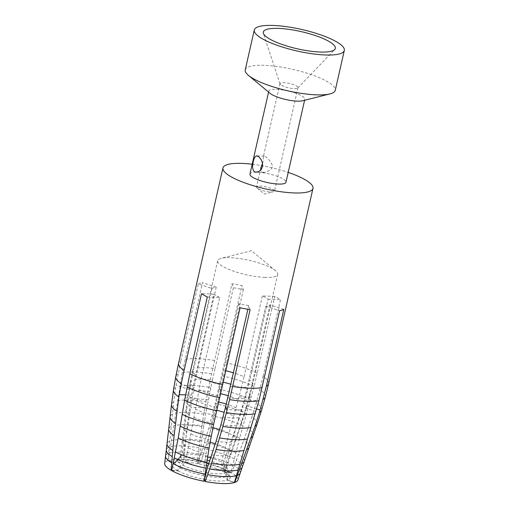 <?xml version="1.0" encoding="UTF-8"?>
<svg xmlns="http://www.w3.org/2000/svg" width="509" height="509" viewBox="0 0 509 509"><rect width="100%" height="100%" fill="white"/><g stroke="black" fill="none" stroke-linecap="round" stroke-linejoin="round"><path stroke-width="0.38" stroke-dasharray="2.54 1.91" d="M257.109 424.022A43.895 10.473 12.8 0 0 251.891 416.916L243.741 440.393L231.57 472.842A37.526 8.952 12.8 0 1 237.843 480.076M234.42 482.297L227.727 480.089A29.541 7.05 12.8 0 0 230.055 477.073A29.541 7.05 12.8 0 0 225.201 472.606L231.57 472.842M227.727 480.089L225.163 468.522A23.719 5.656 12.8 0 0 226.613 467.224A23.719 5.656 12.8 0 0 226.6 466.269A23.719 5.656 12.8 0 0 223.317 463.056L225.201 472.606M225.163 468.522L240.776 424.239A28.65 6.833 12.8 0 0 241.68 423.138A28.65 6.833 12.8 0 0 241.686 423.125A28.65 6.833 12.8 0 0 239.001 418.977L223.317 463.056M240.776 424.239L243.404 416.286A29.446 7.024 12.8 0 0 244.307 415.159A29.446 7.024 12.8 0 0 244.32 415.121A29.446 7.024 12.8 0 0 241.597 410.935L239.001 418.977M243.404 416.286L245.841 408.282A30.056 7.171 12.8 0 0 246.77 407.105A30.056 7.171 12.8 0 0 246.782 407.06A30.056 7.171 12.8 0 0 244.002 402.835L241.597 410.935M245.841 408.282L248.92 397.052A30.597 7.298 12.8 0 0 249.894 395.792A30.597 7.298 12.8 0 0 249.906 395.741A30.597 7.298 12.8 0 0 247.037 391.472L244.002 402.835M248.92 397.052L251.669 385.701A30.775 7.342 12.8 0 0 252.674 384.378A30.775 7.342 12.8 0 0 252.68 384.352A30.775 7.342 12.8 0 0 249.773 380.07L247.037 391.472M250.084 309.663L248.71 305.591A30.775 7.342 -167.2 0 1 238.734 303.688L240.108 307.76M261.626 410.082A45.199 10.784 12.8 0 0 256.294 402.899L251.891 416.916M264.985 277.38A30.775 7.342 -167.2 0 1 233.109 271.011A30.775 7.342 -167.2 0 1 217.648 260.723A30.775 7.342 -167.2 0 1 221.192 258.324A30.775 7.342 -167.2 0 1 230.335 257.694A30.775 7.342 -167.2 0 1 275.509 270.667A30.775 7.342 -167.2 0 1 277.672 274.357A30.775 7.342 -167.2 0 1 264.985 277.38M180.822 360.766L198.268 283.984L212.037 288.514L193.668 369.362L189.641 389.62L186.797 409.013L181.872 455.141L174.892 463.005L167.817 460.67L173.715 401.995L175.675 387.508L180.822 360.766A46.16 11.013 12.8 0 0 178.576 363.235M270.693 191.976A9.232 2.201 12.8 0 0 273.441 191.785A9.232 2.201 12.8 0 0 274.504 191.066A9.232 2.201 12.8 0 0 272.869 189.297A9.232 2.201 12.8 0 0 260.303 186.065A9.232 2.201 12.8 0 0 256.498 186.975A9.232 2.201 12.8 0 0 257.14 188.082A9.232 2.201 12.8 0 0 258.133 188.744A9.232 2.201 12.8 0 0 270.693 191.976M207.195 468.337A23.719 5.656 12.8 0 0 223.833 468.961L227.262 480.241L234.344 482.577M283.812 309.383L270.037 304.853A30.775 7.342 -167.2 0 1 265.838 306.227L244.714 398.426L223.833 468.961M245.236 69.848A46.16 11.013 -167.2 0 1 264.266 65.311A46.16 11.013 -167.2 0 1 327.09 81.446A46.16 11.013 -167.2 0 1 335.266 90.303M281.617 85.372A9.232 2.201 12.8 0 0 294.183 88.598A9.232 2.201 12.8 0 0 297.829 87.974A9.232 2.201 12.8 0 0 297.988 87.694A9.232 2.201 12.8 0 0 296.353 85.919A9.232 2.201 12.8 0 0 283.787 82.693A9.232 2.201 12.8 0 0 279.982 83.603A9.232 2.201 12.8 0 0 280.001 83.928A9.232 2.201 12.8 0 0 281.617 85.372M262.549 163.427L263.21 160.946L263.318 156.931L263.866 156.161L264.896 156.25L267.804 158.401L270.807 162.072L272.27 165.228L272.239 167.283L271.462 168.746L269.681 170.4L265.564 172.29L262.23 172.214L261.181 171.425L260.653 170.127M249.957 174.072A18.464 4.403 -167.2 0 1 257.573 172.258A18.464 4.403 -167.2 0 1 276.692 176.082A18.464 4.403 -167.2 0 1 285.969 182.254M252.197 164.229A46.16 11.013 -167.2 0 1 288.209 172.411M212.037 288.514A30.775 7.342 -167.2 0 1 216.236 287.14L202.467 282.603L182.228 372.703L168.282 460.524L175.357 462.853L183.202 454.709L193.84 388.24L180.281 383.78M216.236 287.14L197.867 367.988L193.84 388.24M270.037 304.853L251.669 385.701M168.282 460.524A37.526 8.952 12.8 0 1 197.441 461.606L201.761 426.567L205.827 401.754A43.895 10.473 12.8 0 0 177.654 400.704M265.838 306.227L279.606 310.764M302.69 100.75A18.464 4.403 12.8 0 0 304.815 99.312A18.464 4.403 12.8 0 0 301.544 95.768A18.464 4.403 12.8 0 0 276.412 89.31A18.464 4.403 12.8 0 0 268.803 91.13A18.464 4.403 12.8 0 0 270.101 93.344M268.612 383.691A46.16 11.013 12.8 0 0 263.089 376.469L256.294 402.899M246.477 413.842A43.895 10.473 12.8 0 0 215.18 403.535L208.836 427.916L198.542 461.816A37.526 8.952 12.8 0 1 230.933 472.479L239.65 438.064L254.118 386.42L274.765 296.403A46.16 11.013 -167.2 0 1 280.535 299.686L263.089 376.469M257.319 373.186A46.16 11.013 12.8 0 0 224.52 362.389L215.18 403.535M205.827 401.754L211.559 373.791L231.989 283.704A46.16 11.013 -167.2 0 1 241.966 285.606L224.52 362.389M214.543 360.487A46.16 11.013 12.8 0 0 197.607 358.699A46.16 11.013 12.8 0 0 185.022 359.386M265.354 396.925A45.925 10.956 12.8 0 0 259.889 389.703M174.892 463.005A29.541 7.05 12.8 0 0 173.003 464.113A29.541 7.05 12.8 0 0 177.425 470.488L171.756 470.278M167.817 460.67A37.526 8.952 12.8 0 0 164.681 463.457M207.538 456.987A23.719 5.656 12.8 0 0 203.002 455.93L199.248 463.909L198.542 461.816M230.933 472.479L224.564 472.244L221.485 462.013A23.719 5.656 12.8 0 0 210.777 457.884M216.694 410.286A28.65 6.833 12.8 0 0 215.88 410.095L211.4 427.356L203.002 455.93M221.485 462.013L233.682 415.955A28.65 6.833 12.8 0 0 224.234 412.366M233.682 415.955L238.257 399.571A30.056 7.171 12.8 0 0 228.197 395.779M220.562 393.68A30.056 7.171 12.8 0 0 219.837 393.508L215.88 410.095M223.203 382.17A30.597 7.298 12.8 0 0 222.401 381.979L219.837 393.508M238.257 399.571L241.26 388.189A30.597 7.298 12.8 0 0 230.838 384.263M254.118 386.42A45.925 10.956 12.8 0 0 221.536 375.693M189.144 392.363A30.056 7.171 12.8 0 0 188.165 393.743A30.056 7.171 12.8 0 0 188.158 393.788A30.056 7.171 12.8 0 0 190.983 397.809L186.568 431.537L183.717 460.607L177.425 470.488M187.872 400.678A29.446 7.024 12.8 0 0 186.898 402.078A29.446 7.024 12.8 0 0 186.892 402.116A29.446 7.024 12.8 0 0 189.679 406.036M225.805 370.724A30.775 7.342 12.8 0 0 224.972 370.527L222.401 381.979M241.26 388.189L243.996 376.794A30.775 7.342 12.8 0 0 233.44 372.811M186.797 409.013A28.65 6.833 12.8 0 0 185.817 410.432A28.65 6.833 12.8 0 0 185.817 410.451A28.65 6.833 12.8 0 0 188.578 414.275M175.675 387.508A45.199 10.784 12.8 0 0 173.474 390.053M173.715 401.995A43.895 10.473 12.8 0 0 171.52 404.579M224.564 472.244A29.541 7.05 12.8 0 0 208.022 465.964M206.221 465.487A29.541 7.05 12.8 0 0 199.248 463.909M178.029 374.077A45.925 10.956 12.8 0 0 175.796 376.577M274.765 296.403L262.364 295.945A30.775 7.342 -167.2 0 1 268.141 299.222L249.773 380.07M268.141 299.222L280.535 299.686M171.686 470.615L178.055 470.85L185.543 461.65L201.341 378.27A30.775 7.342 12.8 0 0 220.365 384.537L211.693 423.157L206.107 453.742L204.026 467.733L203.371 479.185L204.077 481.279M207.316 296.963L219.71 297.421L201.341 378.27M191.238 380.821A30.597 7.298 12.8 0 0 190.239 382.183A30.597 7.298 12.8 0 0 190.226 382.24A30.597 7.298 12.8 0 0 193.121 386.401L190.983 397.809M262.364 295.945L243.996 376.794M219.71 297.421A30.775 7.342 -167.2 0 1 213.933 294.138L193.121 386.401M213.933 294.138L201.539 293.68M250.549 399.635A45.199 10.784 12.8 0 0 218.577 389.105M196.728 401.079A30.056 7.171 12.8 0 0 215.148 407.143M195.271 409.211A29.446 7.024 12.8 0 0 213.379 415.172M198.898 389.684A30.597 7.298 12.8 0 0 217.757 395.894M178.055 470.85A29.541 7.05 12.8 0 0 203.371 479.185M236.004 407.76A29.446 7.024 12.8 0 0 226.263 404.07M218.635 401.97A29.446 7.024 12.8 0 0 217.897 401.792M197.441 461.606L198.147 463.699L199.84 455.326A23.719 5.656 12.8 0 0 183.202 454.709M199.84 455.326L203.778 425.899L206.692 408.339A28.65 6.833 12.8 0 0 190.671 407.747M193.897 417.297A28.65 6.833 12.8 0 0 211.693 423.157M206.692 408.339L212.418 380.077A30.597 7.298 12.8 0 0 195.443 379.447M212.418 380.077L214.995 368.624A30.775 7.342 12.8 0 0 205.343 367.689A30.775 7.342 12.8 0 0 197.867 367.988M231.989 283.704L233.364 287.776A30.775 7.342 -167.2 0 1 243.34 289.678L241.966 285.606M185.543 461.65A23.719 5.656 12.8 0 0 204.026 467.733M198.147 463.699A29.541 7.05 12.8 0 0 175.357 462.853M211.559 373.791A45.925 10.956 12.8 0 0 182.228 372.703M209.905 391.612A30.056 7.171 12.8 0 0 193.325 390.995M248.71 305.591L247.87 309.287M238.734 303.688L220.365 384.537M243.34 289.678L224.972 370.527M223.031 417.011A29.446 7.024 12.8 0 0 239.338 417.622M220.881 424.913A28.65 6.833 12.8 0 0 236.901 425.511M233.364 287.776L214.995 368.624M225.073 409.039A30.056 7.171 12.8 0 0 241.654 409.656M208.639 387.209A45.199 10.784 12.8 0 0 179.855 386.14M198.268 283.984A46.16 11.013 -167.2 0 1 202.467 282.603M208.245 399.953A29.446 7.024 12.8 0 0 191.938 399.342M230.342 386.439A30.775 7.342 12.8 0 0 239.993 387.374A30.775 7.342 12.8 0 0 247.469 387.075M227.733 397.796A30.597 7.298 12.8 0 0 244.714 398.426M204.472 479.395A29.541 7.05 12.8 0 0 227.262 480.241M181.872 455.141A23.719 5.656 12.8 0 0 180.784 455.86A23.719 5.656 12.8 0 0 180.358 456.719A23.719 5.656 12.8 0 0 183.717 460.607M193.668 369.362A30.775 7.342 12.8 0 0 192.656 370.711A30.775 7.342 12.8 0 0 192.656 370.737A30.775 7.342 12.8 0 0 195.564 374.987M249.054 447.386A41.216 9.83 12.8 0 0 243.741 440.393M253.075 435.729A42.559 10.155 12.8 0 0 247.87 428.686M244.225 461.37L244.231 461.37A39.607 9.448 12.8 0 0 238.632 454.346M242.233 467.217A38.958 9.296 12.8 0 0 236.469 460.142M240.235 473.065A38.309 9.137 12.8 0 0 234.261 465.926M226.938 476.475A27.721 6.611 12.8 0 0 228.974 473.694L228.974 473.694A27.721 6.611 12.8 0 0 224.628 469.622M226.136 472.861A25.908 6.178 12.8 0 0 227.898 470.316L227.898 470.316A25.908 6.178 12.8 0 0 224.043 466.638M230.17 454.639A25.265 6.025 12.8 0 0 231.321 453.449L231.321 453.449A25.265 6.025 12.8 0 0 228.395 449.383M235.05 440.794A26.805 6.394 12.8 0 0 236.03 439.674L236.03 439.674A26.805 6.394 12.8 0 0 233.3 435.621M189.641 389.62L176.082 385.154M211.789 454.83A25.265 6.025 12.8 0 0 227.778 455.421M256.638 408.918L246.579 405.603M255.932 411.444L242.373 406.977M199.713 441.532A39.607 9.448 12.8 0 0 171.66 440.489M198.949 447.793A38.958 9.296 12.8 0 0 170.623 446.737M239.65 438.064A41.216 9.83 12.8 0 0 208.836 427.916M242.997 425.918A42.559 10.155 12.8 0 0 212.113 415.751M232.728 465.054A38.309 9.137 12.8 0 0 200.883 454.569M169.592 441.163A39.607 9.448 12.8 0 0 167.003 443.823L167.003 443.823M169.007 447.265A38.958 9.296 12.8 0 0 166.278 449.956M234.248 458.883A38.958 9.296 12.8 0 0 202.779 448.524M171.043 426.51A41.216 9.83 12.8 0 0 168.695 429.132M222.637 465.843A25.908 6.178 12.8 0 0 209.759 460.906M207.029 460.168A25.908 6.178 12.8 0 0 201.609 458.921M228.891 433.114A26.805 6.394 12.8 0 0 219.57 429.551M212.902 427.706A26.805 6.394 12.8 0 0 211.4 427.356M223.597 469.043A27.721 6.611 12.8 0 0 208.894 463.438M206.622 462.827A27.721 6.611 12.8 0 0 200.431 461.415M225.112 447.519A25.265 6.025 12.8 0 0 215.32 443.759M210.064 442.302A25.265 6.025 12.8 0 0 207.348 441.672M244.734 400.131L256.937 400.589M185.053 397.911L197.257 398.369M238.956 396.855L251.16 397.306M185.613 394.869L191.486 395.086M201.761 426.567A41.216 9.83 12.8 0 0 174.021 425.537M203.689 414.141A42.559 10.155 12.8 0 0 175.891 413.111M190.977 434.043A26.805 6.394 12.8 0 0 208.474 439.801M188.343 447.895A25.265 6.025 12.8 0 0 206.107 453.742M180.402 467.981A27.721 6.611 12.8 0 0 203.562 475.603M201.666 440.584A25.265 6.025 12.8 0 0 185.677 439.992M198.23 454.066A38.309 9.137 12.8 0 0 169.567 452.997M235.794 452.73A39.607 9.448 12.8 0 0 204.631 442.467M203.778 425.899A26.805 6.394 12.8 0 0 188.031 425.314M198.663 461.078A27.721 6.611 12.8 0 0 177.806 460.301M199.191 458.463A25.908 6.178 12.8 0 0 180.262 457.756M182.737 465.105A25.908 6.178 12.8 0 0 203.765 472.028M210.491 388.863L209.135 384.849M217.101 408.466L215.752 404.458M220.467 390.766L219.112 386.757M184.824 426.364A26.805 6.394 12.8 0 0 183.768 427.802L183.768 427.802A26.805 6.394 12.8 0 0 186.568 431.537M216.09 441.258A26.805 6.394 12.8 0 0 231.837 441.844M177.062 460.543A27.721 6.611 12.8 0 0 175.433 461.529L175.433 461.529A27.721 6.611 12.8 0 0 179.372 467.396M168.447 453.366A38.309 9.137 12.8 0 0 165.552 456.096M172.341 414.269A42.559 10.155 12.8 0 0 170.101 416.877M179.238 458.087A25.908 6.178 12.8 0 0 177.864 458.953L177.864 458.953A25.908 6.178 12.8 0 0 181.338 464.31M206.19 472.492A25.908 6.178 12.8 0 0 225.118 473.192M205.337 475.947A27.721 6.611 12.8 0 0 226.193 476.723M183.285 440.775A25.265 6.025 12.8 0 0 182.063 442.257L182.063 442.257A25.265 6.025 12.8 0 0 185.053 446.024M226.6 466.269L230.055 477.073M226.613 467.224L244.307 415.159M244.32 415.121L246.77 407.105M246.782 407.06L249.894 395.792M249.906 395.741L252.674 384.378M275.509 270.667L251.484 250.714L221.192 258.324M257.14 188.082L264.349 194.069L273.441 191.785M279.982 83.603L263.318 156.944M260.786 168.091L256.498 186.975M297.829 87.974L334.68 49.532M304.815 99.312L304.598 100.267M186.898 402.078L188.158 393.788M180.358 456.719L186.892 402.116M188.165 393.743L190.226 382.24M264.254 156.098L256.752 155.818M180.784 455.86L173.003 464.113M277.672 274.357L252.68 384.352M190.239 382.183L192.656 370.737M217.648 260.723L192.656 370.711M280.001 83.928L263.382 33.333M297.988 87.694L274.504 191.066M268.803 91.13L268.587 92.084M263.643 172.5L256.142 172.22"/><path stroke-width="0.76" d="M237.442 475.342A38.309 9.137 12.8 0 0 240.235 473.065L237.843 480.076A37.526 8.952 12.8 0 1 234.802 482.424L255.015 426.173A43.895 10.473 12.8 0 0 257.096 424.073A43.895 10.473 12.8 0 0 257.109 424.022L261.601 410.171A45.199 10.784 12.8 0 0 261.626 410.082L265.329 397.014A45.925 10.956 12.8 0 0 265.354 396.925L268.599 383.735A46.16 11.013 12.8 0 0 268.612 383.691L312.978 188.394A46.16 11.013 -167.2 0 1 293.947 192.93A46.16 11.013 -167.2 0 1 246.14 183.367A46.16 11.013 -167.2 0 1 222.948 167.938A46.16 11.013 -167.2 0 1 241.979 163.402A46.16 11.013 -167.2 0 1 252.197 164.229M234.802 482.424L234.42 482.297M227.084 410.369L225.729 406.36L220.881 424.913L216.09 441.258L207.195 468.337L204.472 479.395L205.178 481.489L209.663 468.923L216.096 449.447L222.904 426.415L229.61 399.622L250.084 309.663A46.16 11.013 -167.2 0 1 240.108 307.76L213.545 424.627L209.027 448.098L204.077 481.279A37.526 8.952 12.8 0 1 171.686 470.615L178.214 437.95L184.614 400.233L189.87 373.746A46.16 11.013 12.8 0 0 222.662 384.537M255.015 426.173L259.488 412.354A45.199 10.784 12.8 0 0 261.601 410.171M269.834 39.117A36.928 8.812 12.8 0 0 306.787 50.639A36.928 8.812 12.8 0 0 334.68 49.532A36.928 8.812 12.8 0 0 328.776 41.312A36.928 8.812 12.8 0 0 286.898 29.096A36.928 8.812 12.8 0 0 263.382 33.333A36.928 8.812 12.8 0 0 269.834 39.117M273.32 25.45A46.16 11.013 12.8 0 0 254.29 29.986A46.16 11.013 12.8 0 0 277.481 45.422A46.16 11.013 12.8 0 0 325.289 54.978A46.16 11.013 12.8 0 0 344.319 50.442A46.16 11.013 12.8 0 0 321.128 35.013A46.16 11.013 12.8 0 0 273.32 25.45M344.319 50.442L335.266 90.303A46.16 11.013 -167.2 0 1 329.953 93.898A46.16 11.013 -167.2 0 1 316.235 94.839A46.16 11.013 -167.2 0 1 253.412 78.704A46.16 11.013 -167.2 0 1 248.475 75.389A46.16 11.013 -167.2 0 1 245.236 69.848L254.29 29.986M259.488 412.354L266.366 386.166A46.16 11.013 12.8 0 0 268.599 383.735M260.653 170.127L260.894 167.665L262.549 163.427M304.598 100.267L285.969 182.254A18.464 4.403 -167.2 0 1 278.359 184.067A18.464 4.403 -167.2 0 1 259.234 180.243A18.464 4.403 -167.2 0 1 249.957 174.072L268.587 92.084M288.209 172.411A46.16 11.013 -167.2 0 1 312.978 188.394M266.366 386.166L283.812 309.383A46.16 11.013 -167.2 0 1 279.606 310.764L258.941 400.717L234.344 482.577A37.526 8.952 12.8 0 1 205.178 481.489M248.475 75.389L270.101 93.344A18.464 4.403 12.8 0 0 272.073 94.668A18.464 4.403 12.8 0 0 297.205 101.126A18.464 4.403 12.8 0 0 302.69 100.75L329.953 93.898M232.638 386.446A46.16 11.013 12.8 0 0 249.575 388.233A46.16 11.013 12.8 0 0 262.16 387.54M263.14 399.336A45.925 10.956 12.8 0 0 265.329 397.014M222.948 167.938L178.576 363.235A46.16 11.013 12.8 0 0 178.57 363.286L175.796 376.577A45.925 10.956 12.8 0 0 175.777 376.666L173.474 390.053A45.199 10.784 12.8 0 0 173.461 390.149A45.199 10.784 12.8 0 0 178.863 396.963L174.116 435.628L171.049 470.252L171.756 470.278M171.628 462.776A38.309 9.137 12.8 0 1 165.552 456.096L164.681 463.457A37.526 8.952 12.8 0 0 171.049 470.252M210.777 457.884A23.719 5.656 12.8 0 0 207.538 456.987M224.234 412.366A28.65 6.833 12.8 0 0 216.694 410.286M228.197 395.779A30.056 7.171 12.8 0 0 220.562 393.68M230.838 384.263A30.597 7.298 12.8 0 0 223.203 382.17M233.44 372.811A30.775 7.342 12.8 0 0 225.805 370.724M173.461 390.149L171.52 404.579A43.895 10.473 12.8 0 0 171.514 404.63A43.895 10.473 12.8 0 0 176.839 411.247M208.022 465.964A29.541 7.05 12.8 0 0 206.221 465.487M175.777 376.666A45.925 10.956 12.8 0 0 181.28 383.71L178.863 396.963M178.57 363.286A46.16 11.013 12.8 0 0 184.093 370.463L201.539 293.68A46.16 11.013 -167.2 0 0 207.316 296.963L189.87 373.746M184.093 370.463L181.28 383.71M226.263 404.07A29.446 7.024 12.8 0 0 218.635 401.97M184.614 400.233A45.199 10.784 12.8 0 0 216.586 410.757M182.254 414.326A43.895 10.473 12.8 0 0 213.545 424.627M187.051 386.993A45.925 10.956 12.8 0 0 219.633 397.72M247.87 309.287L225.729 406.36M253.234 161.448L254.519 157.523L256.396 155.837L258.82 156.753L261.422 160.081L262.529 163.306L262.472 166.697L261.352 169.262L258.795 171.558L255.753 172.188L254.207 171.558L253.361 170.617L252.528 167.168L253.234 161.448M229.61 399.622A45.925 10.956 12.8 0 0 258.941 400.717M226.524 412.653A45.199 10.784 12.8 0 0 255.302 413.728M222.904 426.415A43.895 10.473 12.8 0 0 251.077 427.465M246.814 449.504A41.216 9.83 12.8 0 0 249.054 447.386L257.096 424.073M250.95 437.823A42.559 10.155 12.8 0 0 253.075 435.729M241.743 463.559A39.607 9.448 12.8 0 0 244.225 461.377A39.607 9.448 12.8 0 0 244.231 461.37L249.054 447.386M239.605 469.451A38.958 9.296 12.8 0 0 242.233 467.217L244.225 461.37M240.235 473.065L242.233 467.217M260.137 410.063L256.638 408.918M165.552 456.096L167.003 443.829A39.607 9.448 12.8 0 0 167.003 443.829A39.607 9.448 12.8 0 0 172.704 450.382M166.278 449.956A38.958 9.296 12.8 0 0 172.144 456.573M167.003 443.829L168.695 429.132A41.216 9.83 12.8 0 0 174.116 435.628M209.759 460.906A25.908 6.178 12.8 0 0 207.029 460.168M219.57 429.551A26.805 6.394 12.8 0 0 212.902 427.706M208.894 463.438A27.721 6.611 12.8 0 0 206.622 462.827M215.32 443.759A25.265 6.025 12.8 0 0 210.064 442.302M179.276 394.634L185.613 394.869M180.301 426.173A42.559 10.155 12.8 0 0 211.184 436.34M178.214 437.95A41.216 9.83 12.8 0 0 209.027 448.098M174.364 457.833A38.958 9.296 12.8 0 0 205.833 468.191M173.162 463.654A38.309 9.137 12.8 0 0 205.006 474.134M175.548 451.998A39.607 9.448 12.8 0 0 206.711 462.255M219.602 437.95A42.559 10.155 12.8 0 0 247.406 438.981M216.096 449.447A41.216 9.83 12.8 0 0 243.836 450.478M168.695 429.132L170.101 416.877A42.559 10.155 12.8 0 0 175.427 423.405M211.623 463.196A39.607 9.448 12.8 0 0 239.675 464.24M209.663 468.923A38.958 9.296 12.8 0 0 237.989 469.979M207.659 474.642A38.309 9.137 12.8 0 0 236.322 475.711M170.101 416.877L171.514 404.63"/></g></svg>
